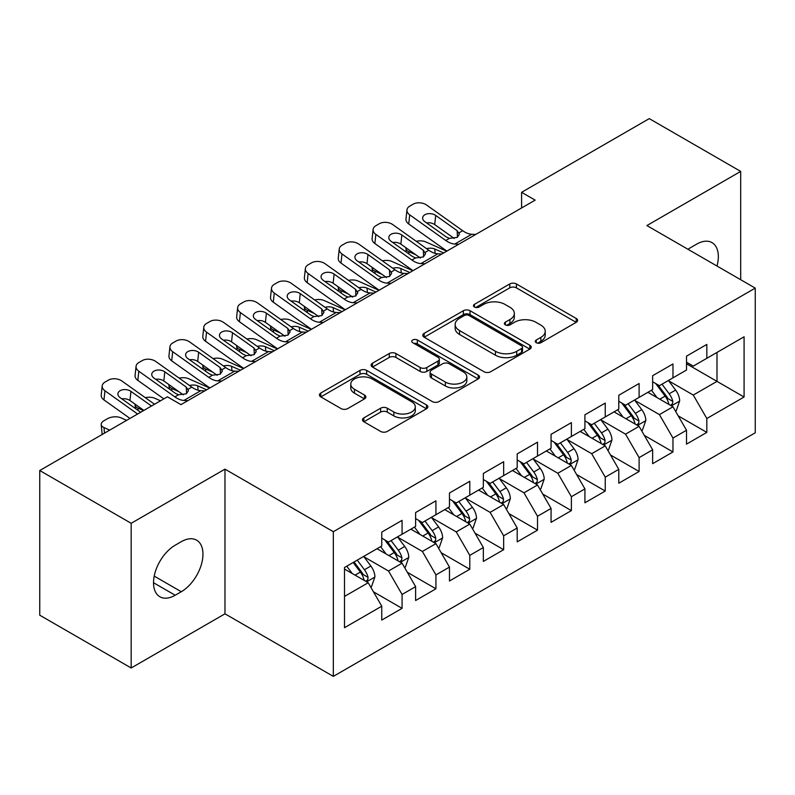 <?xml version="1.0" encoding="UTF-8"?>
<svg xmlns="http://www.w3.org/2000/svg" width="795" height="795" viewBox="0 0 795 795"><rect width="100%" height="100%" fill="white"/><g stroke="black" fill="none" stroke-linecap="round" stroke-linejoin="round"><path stroke-width="1.19" d="M536.257 342.715A3.289 1.898 0 0 0 540.908 342.715L576.226 322.333A4.7 2.713 0 0 0 577.607 320.415A4.7 2.713 0 0 0 576.226 318.487L516.402 283.954A4.7 2.713 0 0 0 509.754 283.954L474.436 304.336A3.289 1.898 0 0 0 473.472 305.678A3.289 1.898 0 0 0 474.436 307.029A3.289 1.898 0 0 0 479.087 307.029L483.658 304.386A15.045 8.685 0 0 1 504.934 304.386L509.923 307.267A15.045 8.685 0 0 1 514.325 313.409A15.045 8.685 0 0 1 509.923 319.55L505.352 322.184A3.289 1.898 0 0 0 504.388 323.525A3.289 1.898 0 0 0 505.352 324.877A3.289 1.898 0 0 0 510.002 324.877L514.574 322.233A15.045 8.685 0 0 1 535.84 322.233L540.829 325.115A15.045 8.685 0 0 1 545.231 331.257A15.045 8.685 0 0 1 540.829 337.398L536.257 340.031A3.289 1.898 0 0 0 535.293 341.373A3.289 1.898 0 0 0 536.257 342.715L536.257 340.031M363.842 417.892A4.7 2.713 0 0 0 362.46 419.81A4.7 2.713 0 0 0 363.842 421.728L380.626 431.427A4.7 2.713 0 0 0 387.274 431.427L426.488 408.779A4.7 2.713 0 0 0 427.869 406.861A4.7 2.713 0 0 0 426.488 404.943L366.664 370.4A4.7 2.713 0 0 0 360.016 370.4L320.792 393.038A4.7 2.713 0 0 0 319.421 394.966A4.7 2.713 0 0 0 320.792 396.884L341.075 408.59A4.7 2.713 0 0 0 347.723 408.59L364.507 398.891A4.7 2.713 0 0 0 365.879 396.973A4.7 2.713 0 0 0 364.507 395.055L354.451 389.252A12.571 7.264 0 0 1 350.764 384.124A12.571 7.264 0 0 1 358.525 377.416A12.571 7.264 0 0 1 372.229 378.986L411.621 401.723A12.571 7.264 0 0 1 415.298 406.861A12.571 7.264 0 0 1 407.537 413.569A12.571 7.264 0 0 1 393.833 411.989L387.274 408.203A4.7 2.713 0 0 0 380.626 408.203L363.842 417.892L363.842 421.728M131.175 523.299L131.175 667.979L224.975 613.819L224.975 469.149L131.175 523.299L39.75 470.521L167.407 396.814L180.952 404.635L535.144 200.141L521.6 192.32L521.6 207.962M224.975 469.149L333.334 531.706L755.25 288.118L755.25 432.788L333.334 676.376L333.334 531.706M740.692 279.711L740.692 171.402L646.892 225.561L755.25 288.118M740.692 171.402L649.267 118.624L521.6 192.32M483.996 371.742A4.7 2.713 0 0 0 490.644 371.742L529.858 349.094A4.7 2.713 0 0 0 531.239 347.177A4.7 2.713 0 0 0 529.858 345.259L470.034 310.716A4.7 2.713 0 0 0 463.386 310.716L424.162 333.363A4.7 2.713 0 0 0 422.791 335.281A4.7 2.713 0 0 0 424.162 337.199L483.996 371.742M414.016 343.43A3.289 1.898 0 0 1 417.355 343.897L417.355 339.982L478.173 375.101A4.7 2.713 0 0 1 479.554 377.019A4.7 2.713 0 0 1 478.173 378.937L438.959 401.584A4.7 2.713 0 0 1 432.311 401.584L372.477 367.042L372.477 363.206A4.7 2.713 0 0 0 371.106 365.124A4.7 2.713 0 0 0 372.477 367.042M372.477 363.206L389.262 353.517A4.7 2.713 0 0 1 395.91 353.517L420.177 367.519A4.7 2.713 0 0 0 426.826 367.519L437.956 361.089A4.7 2.713 0 0 0 439.337 359.171A4.7 2.713 0 0 0 437.956 357.253L412.694 342.675A3.289 1.898 0 0 1 411.731 341.323A3.289 1.898 0 0 1 413.768 339.574A3.289 1.898 0 0 1 417.355 339.982M686.512 363.772L716.991 381.371L716.991 352.433L744.08 336.802L706.825 358.307L706.825 344.424L686.512 356.15L686.512 370.033L672.968 377.854L672.968 363.971L652.645 375.697L652.645 389.58L639.101 397.401L639.101 383.518L618.788 395.254L618.788 409.127L605.243 416.948L605.243 403.075L584.921 414.801L584.921 428.684L571.376 436.505L571.376 422.622L551.064 434.348L551.064 448.231L537.519 456.052L537.519 442.169L517.197 453.905L517.197 467.778L503.652 475.599L503.652 461.716L483.34 473.452L483.34 487.335L469.795 495.156L469.795 481.273L449.473 492.999L449.473 506.882L435.928 514.703L435.928 500.82L415.616 512.546L415.616 526.429L402.071 534.25L402.071 520.367L381.759 532.103L381.759 545.986L344.503 567.491L344.503 627.702L381.759 606.197L368.214 582.735L344.503 569.051M744.08 336.802L744.08 397.013L706.825 418.518L693.28 395.055L668.734 380.885M678.215 415.874L706.825 432.401L706.825 418.518M706.825 432.401L686.512 444.127L686.512 430.244L672.968 438.065L659.423 414.602L634.867 400.432M644.357 435.431L672.968 451.948L672.968 438.065M672.968 451.948L652.645 463.674L652.645 449.801L639.101 457.612L625.556 434.159L601.01 419.979M610.49 454.978L639.101 471.495L639.101 457.612M639.101 471.495L618.788 483.231L618.788 469.348L605.243 477.169L591.699 453.707L567.143 439.536M576.633 474.526L605.243 491.052L605.243 477.169M605.243 491.052L584.921 502.778L584.921 488.895L571.376 496.716L557.832 473.254L533.286 459.083M542.766 494.073L571.376 510.599L571.376 496.716M571.376 510.599L551.064 522.325L551.064 508.442L537.519 516.263L523.975 492.811L499.419 478.63M508.909 513.63L537.519 530.146L537.519 516.263M537.519 530.146L517.197 541.872L517.197 527.999L503.652 535.82L490.108 512.358L465.562 498.187M475.042 533.177L503.652 549.693L503.652 535.82M503.652 549.693L483.34 561.429L483.34 547.546L469.795 555.367L456.25 531.905L431.705 517.734M441.185 552.724L469.795 569.25L469.795 555.367M469.795 569.25L449.473 580.976L449.473 567.093L435.928 574.914L422.384 551.452L397.838 537.281M407.318 572.281L435.928 588.797L435.928 574.914M435.928 588.797L415.616 600.523L415.616 586.65L402.071 594.461L388.526 571.009L363.981 556.828M373.461 591.828L402.071 608.344L402.071 594.461M402.071 608.344L381.759 620.08L381.759 606.197M381.759 538.165L388.526 542.071L402.071 534.25M344.503 596.419L368.214 582.735M415.616 518.608L422.384 522.524L435.928 514.703M388.526 571.009L402.071 563.188L377.009 548.719M415.616 586.65L402.071 563.188M449.473 499.061L456.25 502.977L469.795 495.156M422.384 551.452L435.928 543.641L410.876 529.172M449.473 567.093L435.928 543.641M483.34 479.514L490.108 483.42L503.652 475.599M456.25 531.905L469.795 524.084L444.733 509.615M483.34 547.546L469.795 524.084M517.197 459.957L523.975 463.873L537.519 456.052M490.108 512.358L503.652 504.537L478.6 490.068M517.197 527.999L503.652 504.537M551.064 440.41L557.832 444.326L571.376 436.505M523.975 492.811L537.519 484.99L512.457 470.521M551.064 508.442L537.519 484.99M584.921 420.863L591.699 424.769L605.243 416.948M557.832 473.254L571.376 465.433L546.324 450.974M584.921 488.895L571.376 465.433M618.788 401.316L625.556 405.221L639.101 397.401M591.699 453.707L605.243 445.886L580.181 431.417M618.788 469.348L605.243 445.886M652.645 381.759L659.423 385.674L672.968 377.854M625.556 434.159L639.101 426.339L614.048 411.87M652.645 449.801L639.101 426.339M686.512 362.212L693.28 366.117L706.825 358.307M659.423 414.602L672.968 406.782L647.905 392.323M686.512 430.244L672.968 406.782M39.75 470.521L39.75 615.191L131.175 667.979M224.975 613.819L333.334 676.376M693.28 395.055L716.991 381.371L744.08 397.013M717.01 266.037A30.647 17.699 120 0 0 711.992 242.614A30.647 17.699 120 0 0 696.668 244.135L690.577 247.652A30.647 17.699 120 0 0 688.013 249.302M175.198 545.201A30.647 17.699 120 0 0 155.174 572.211A30.647 17.699 120 0 0 159.875 596.767A30.647 17.699 120 0 0 175.198 595.246L181.29 591.728A30.647 17.699 120 0 0 201.314 564.718A30.647 17.699 120 0 0 196.613 540.163A30.647 17.699 120 0 0 181.29 541.683L175.198 545.201M537.579 343.182L540.829 341.303A15.045 8.685 0 0 0 545.231 335.162L545.231 331.257M514.325 313.409L514.325 317.314A15.045 8.685 0 0 1 509.923 323.456L506.663 325.334M576.166 322.363L516.402 287.86A4.7 2.713 0 0 0 509.754 287.86L475.748 307.486M529.798 349.134L470.034 314.631A4.7 2.713 0 0 0 463.386 314.631L424.232 337.239M521.55 348.518A3.289 1.898 0 0 0 522.514 347.177A3.289 1.898 0 0 0 521.55 345.835L469.04 315.516A3.289 1.898 0 0 0 464.379 315.516L459.56 318.298A15.045 8.685 0 0 0 455.157 324.44A15.045 8.685 0 0 0 459.56 330.581L495.464 351.301A15.045 8.685 0 0 0 516.73 351.301L521.55 348.518L521.55 352.433A3.289 1.898 0 0 0 522.514 351.092L522.514 347.177M455.157 324.44L455.157 328.355A15.045 8.685 0 0 0 459.56 334.486L459.56 330.581M521.55 352.433L516.73 355.216A15.045 8.685 0 0 1 495.464 355.216L459.56 334.486M372.547 367.081L389.262 357.422L389.262 353.517M439.337 359.171L439.337 363.086A4.7 2.713 0 0 1 437.956 365.004L426.826 371.434A4.7 2.713 0 0 1 420.177 371.434L395.91 357.422A4.7 2.713 0 0 0 389.262 357.422M417.355 343.897L478.113 378.977M445.359 382.057A12.571 7.264 0 0 0 459.053 383.627A12.571 7.264 0 0 0 466.824 376.919A12.571 7.264 0 0 0 463.137 371.792L449.264 363.782A4.7 2.713 0 0 0 442.616 363.782L431.476 370.212A4.7 2.713 0 0 0 430.105 372.13A4.7 2.713 0 0 0 431.476 374.048L445.359 382.057L445.359 385.963A12.571 7.264 0 0 0 459.053 387.543A12.571 7.264 0 0 0 466.824 380.835L466.824 376.919M430.105 372.13L430.105 376.035A4.7 2.713 0 0 0 431.476 377.953L431.476 374.048M445.359 385.963L431.476 377.953M415.298 406.861L415.298 410.767A12.571 7.264 0 0 1 407.537 417.474A12.571 7.264 0 0 1 393.833 415.904L387.274 412.108A4.7 2.713 0 0 0 380.626 412.108L363.901 421.767M350.764 384.124L350.764 388.03A12.571 7.264 0 0 0 354.451 393.167L354.451 389.252M364.438 398.931L354.451 393.167M426.428 408.819L366.664 374.306A4.7 2.713 0 0 0 360.016 374.306L320.862 396.914M675.472 411.124L676.287 410.657L679.665 400.879A12.69 7.324 -120 0 0 675.621 390.077L668.426 380.477M446.72 251.2L425.663 241.859A9.58 4.859 -5.4 0 0 416.212 241.283M656.958 397.55L651.493 390.246M415.835 254.788L408.729 251.637L408.958 254.012M648.939 392.919L648.313 392.084M670.573 405.41L672.54 403.641L672.818 401.425A12.69 7.324 -120 0 0 669.181 393.793L661.996 384.184M657.882 384.79L666.767 396.645A6.469 3.736 60 0 1 667.949 398.613L672.818 401.425M406.026 247.811A9.58 4.859 -5.4 0 0 405.967 248.636A9.58 4.859 -5.4 0 0 408.729 251.637M426.587 248.666A7.662 3.886 174.6 0 1 434.726 248.984L443.67 252.959M655.656 383.498L665.127 396.139A12.69 7.324 60 0 1 668.754 403.771L669.012 404.506M458.795 244.224L454.79 244.045A23.939 13.823 60 0 1 445.766 240.488L409.703 214.839L408.729 223.981A9.58 6.131 -173.9 0 1 405.977 219.052L406.96 209.91A9.58 6.131 6.1 0 0 409.703 214.839M446.949 251.061A35.914 20.74 60 0 1 444.793 249.63L408.729 223.981M475.718 234.455L471.723 234.267A23.939 13.823 60 0 1 462.7 230.709L426.637 205.06A9.58 6.131 6.1 0 0 413.142 204.186L409.753 206.143A9.58 6.131 6.1 0 0 406.96 209.91M457.473 237.218L457.145 230.699L459.421 234.167L457.185 237.397L449.413 238.381L446.313 236.95L424.868 221.696A7.662 4.909 -173.9 0 1 422.662 217.751A7.662 4.909 -173.9 0 1 424.898 214.739A7.662 4.909 -173.9 0 1 435.7 215.435L434.726 224.578L454.263 238.48M434.726 224.578A7.662 4.909 6.1 0 0 426.617 222.938M457.145 230.699L435.7 215.435M641.615 430.681L642.42 430.204L645.808 420.436A12.69 7.324 -120 0 0 641.754 409.624L634.569 400.024M412.853 270.747L391.796 261.406A9.58 4.859 -5.4 0 0 382.345 260.83M623.101 417.097L617.635 409.803M381.978 274.335L374.872 271.184L375.091 273.559M615.072 412.466L614.456 411.631M636.716 424.957L638.683 423.188L638.951 420.972A12.69 7.324 -120 0 0 635.324 413.34L628.13 403.741M624.025 404.337L632.909 416.192A6.469 3.736 60 0 1 634.082 418.16L638.951 420.972M372.169 267.359A9.58 4.859 -5.4 0 0 372.11 268.183A9.58 4.859 -5.4 0 0 374.872 271.184M392.73 268.213A7.662 3.886 174.6 0 1 400.859 268.541L409.813 272.506M621.789 403.045L631.26 415.686A12.69 7.324 60 0 1 634.897 423.318L635.145 424.053M607.748 450.228L608.563 449.761L611.941 439.983A12.69 7.324 -120 0 0 607.897 429.171L600.702 419.571M378.996 290.294L357.939 280.963A9.58 4.859 -5.4 0 0 348.488 280.387M589.244 436.644L583.769 429.35M348.121 293.892L341.005 290.731L341.234 293.116M581.215 432.013L580.589 431.188M602.848 444.504L604.816 442.736L605.094 440.519A12.69 7.324 -120 0 0 601.457 432.887L594.272 423.288M590.158 423.884L599.042 435.749A6.469 3.736 60 0 1 600.225 437.707L605.094 440.519M338.302 286.906A9.58 4.859 -5.4 0 0 338.243 287.73A9.58 4.859 -5.4 0 0 341.005 290.731M358.863 287.77A7.662 3.886 174.6 0 1 367.002 288.088L375.946 292.053M587.932 422.602L597.403 435.233A12.69 7.324 60 0 1 601.03 442.865L601.288 443.6M424.928 263.781L420.923 263.592A23.939 13.823 60 0 1 411.899 260.035L375.846 234.386L374.872 243.538A9.58 6.131 -173.9 0 1 372.12 238.609L373.094 229.457A9.58 6.131 6.1 0 0 375.846 234.386M413.092 270.618A35.914 20.74 60 0 1 410.926 269.187L374.872 243.538M441.861 254.002L437.856 253.814A23.939 13.823 60 0 1 428.833 250.266L392.78 224.607A9.58 6.131 6.1 0 0 379.275 223.733L375.886 225.691A9.58 6.131 6.1 0 0 373.094 229.457M423.616 256.775L423.288 250.246L425.554 253.714L423.318 256.954L415.547 257.928L412.456 256.497L391.001 241.243A7.662 4.909 -173.9 0 1 388.805 237.298A7.662 4.909 -173.9 0 1 391.041 234.286A7.662 4.909 -173.9 0 1 401.833 234.982L400.859 244.135L420.396 258.027M400.859 244.135A7.662 4.909 6.1 0 0 392.75 242.485M423.288 250.246L401.833 234.982M391.07 283.328L387.066 283.139A23.939 13.823 60 0 1 378.042 279.592L341.979 253.933L341.005 263.085A9.58 6.131 -173.9 0 1 338.253 258.156L339.236 249.014A9.58 6.131 6.1 0 0 341.979 253.933M379.225 290.165A35.914 20.74 60 0 1 377.069 288.734L341.005 263.085M407.994 273.55L403.999 273.371A23.939 13.823 60 0 1 394.976 269.813L358.913 244.164A9.58 6.131 6.1 0 0 345.418 243.29L342.029 245.238A9.58 6.131 6.1 0 0 339.236 249.014M389.749 276.322L389.421 269.793L391.697 273.261L389.461 276.501L381.689 277.485L378.589 276.054L357.144 260.79A7.662 4.909 -173.9 0 1 354.938 256.855A7.662 4.909 -173.9 0 1 357.174 253.834A7.662 4.909 -173.9 0 1 367.976 254.539L367.002 263.682L386.539 277.584M367.002 263.682A7.662 4.909 6.1 0 0 358.893 262.032M389.421 269.793L367.976 254.539M573.891 469.775L574.696 469.308L578.084 459.53A12.69 7.324 -120 0 0 574.03 448.728L566.845 439.118M345.139 309.841L324.072 300.51A9.58 4.859 -5.4 0 0 314.631 299.934M555.377 456.201L549.911 448.897M314.254 313.439L307.148 310.288L307.367 312.664M547.357 451.56L546.731 450.735M568.991 464.051L570.959 462.283L571.237 460.076A12.69 7.324 -120 0 0 567.6 452.444L560.405 442.835M556.301 443.431L565.185 455.297A6.469 3.736 60 0 1 566.358 457.264L571.237 460.076M304.445 306.453A9.58 4.859 -5.4 0 0 304.386 307.277A9.58 4.859 -5.4 0 0 307.148 310.288M325.006 307.317A7.662 3.886 174.6 0 1 333.135 307.635L342.089 311.61M554.065 442.149L563.536 454.79A12.69 7.324 60 0 1 567.173 462.422L567.421 463.157M540.024 489.322L540.839 488.855L544.217 479.077A12.69 7.324 -120 0 0 540.173 468.275L532.978 458.675M311.272 329.398L290.215 320.057A9.58 4.859 -5.4 0 0 280.764 319.481M521.52 475.748L516.044 468.444M280.397 332.986L273.281 329.836L273.51 332.211M513.49 471.117L512.864 470.282M535.124 483.608L537.092 481.84L537.37 479.623A12.69 7.324 -120 0 0 533.743 471.991L526.548 462.392M522.434 462.988L531.328 474.844A6.469 3.736 60 0 1 532.501 476.811L537.37 479.623M270.578 326.01A9.58 4.859 -5.4 0 0 270.519 326.834A9.58 4.859 -5.4 0 0 273.281 329.836M291.139 326.864A7.662 3.886 174.6 0 1 299.278 327.192L308.222 331.157M520.208 461.696L529.679 474.337A12.69 7.324 60 0 1 533.306 481.969L533.564 482.704M357.203 302.875L353.199 302.686A23.939 13.823 60 0 1 344.175 299.139L308.122 273.49L307.148 282.632A9.58 6.131 -173.9 0 1 304.396 277.703L305.369 268.561A9.58 6.131 6.1 0 0 308.122 273.49M345.368 309.712A35.914 20.74 60 0 1 343.202 308.281L307.148 282.632M374.137 293.107L370.132 292.918A23.939 13.823 60 0 1 361.109 289.36L325.056 263.711A9.58 6.131 6.1 0 0 311.551 262.837L308.162 264.795A9.58 6.131 6.1 0 0 305.369 268.561M355.892 295.869L355.564 289.34L357.829 292.818L355.594 296.048L347.822 297.032L344.732 295.601L323.277 280.337A7.662 4.909 -173.9 0 1 321.081 276.402A7.662 4.909 -173.9 0 1 323.317 273.381A7.662 4.909 -173.9 0 1 334.119 274.086L333.135 283.229L352.672 297.131M333.135 283.229A7.662 4.909 6.1 0 0 325.026 281.589M355.564 289.34L334.119 274.086M323.346 322.422L319.342 322.243A23.939 13.823 60 0 1 310.318 318.686L274.255 293.037L273.281 302.18A9.58 6.131 -173.9 0 1 270.529 297.26L271.512 288.108A9.58 6.131 6.1 0 0 274.255 293.037M311.501 329.259A35.914 20.74 60 0 1 309.344 327.838L273.281 302.18M340.27 312.654L336.275 312.465A23.939 13.823 60 0 1 327.252 308.917L291.189 283.259A9.58 6.131 6.1 0 0 277.694 282.384L274.305 284.342A9.58 6.131 6.1 0 0 271.512 288.108M322.025 315.426L321.697 308.897L323.972 312.365L321.736 315.595L313.965 316.579L310.865 315.148L289.42 299.894A7.662 4.909 -173.9 0 1 287.214 295.949A7.662 4.909 -173.9 0 1 289.45 292.938A7.662 4.909 -173.9 0 1 300.252 293.633L299.278 302.786L318.815 316.678M299.278 302.786A7.662 4.909 6.1 0 0 291.169 301.136M321.697 308.897L300.252 293.633M506.167 508.88L506.972 508.403L510.36 498.634A12.69 7.324 -120 0 0 506.306 487.822L499.121 478.222M277.415 348.945L256.348 339.614A9.58 4.859 -5.4 0 0 246.907 339.038M487.653 495.295L482.187 488.001M246.53 352.533L239.424 349.383L239.643 351.768M479.633 490.664L479.007 489.829M501.267 503.156L503.235 501.387L503.513 499.171A12.69 7.324 -120 0 0 499.876 491.539L492.681 481.939M488.577 482.535L497.461 494.401A6.469 3.736 60 0 1 498.634 496.358L503.513 499.171M236.721 345.557A9.58 4.859 -5.4 0 0 236.662 346.382A9.58 4.859 -5.4 0 0 239.424 349.383M257.282 346.411A7.662 3.886 174.6 0 1 265.411 346.739L274.364 350.704M486.341 481.243L495.812 493.884A12.69 7.324 60 0 1 499.449 501.516L499.707 502.251M289.479 341.979L285.484 341.79A23.939 13.823 60 0 1 276.451 338.233L240.398 312.584L239.424 321.736A9.58 6.131 -173.9 0 1 236.672 316.808L237.645 307.665A9.58 6.131 6.1 0 0 240.398 312.584M277.644 348.816A35.914 20.74 60 0 1 275.477 347.385L239.424 321.736M306.413 332.201L302.408 332.012A23.939 13.823 60 0 1 293.385 328.464L257.332 302.816A9.58 6.131 6.1 0 0 243.827 301.941L240.448 303.889A9.58 6.131 6.1 0 0 237.645 307.665M288.168 334.973L287.84 328.444L290.105 331.913L287.87 335.152L280.098 336.136L277.008 334.705L255.553 319.441A7.662 4.909 -173.9 0 1 253.357 315.496A7.662 4.909 -173.9 0 1 255.593 312.485A7.662 4.909 -173.9 0 1 266.395 313.19L265.411 322.333L284.948 336.235M265.411 322.333A7.662 4.909 6.1 0 0 257.302 320.683M287.84 328.444L266.395 313.19M472.3 528.427L473.114 527.959L476.493 518.181A12.69 7.324 -120 0 0 472.449 507.379L465.254 497.769M243.548 368.492L222.491 359.161A9.58 4.859 -5.4 0 0 213.04 358.585M453.796 514.842L448.32 507.548M212.672 372.09L205.557 368.94L205.786 371.315M445.766 510.211L445.14 509.386M467.4 522.703L469.368 520.934L469.646 518.718A12.69 7.324 -120 0 0 466.019 511.086L458.824 501.486M454.72 502.082L463.604 513.948A6.469 3.736 60 0 1 464.777 515.905L469.646 518.718M202.854 365.104A9.58 4.859 -5.4 0 0 202.795 365.929A9.58 4.859 -5.4 0 0 205.557 368.94M223.415 365.968A7.662 3.886 174.6 0 1 231.554 366.286L240.497 370.251M452.484 500.8L461.955 513.431A12.69 7.324 60 0 1 465.582 521.073L465.84 521.798M255.622 361.526L251.618 361.337A23.939 13.823 60 0 1 242.594 357.79L206.541 332.141L205.557 341.284A9.58 6.131 -173.9 0 1 202.805 336.355L203.788 327.212A9.58 6.131 6.1 0 0 206.541 332.141M243.777 368.363A35.914 20.74 60 0 1 241.62 366.932L205.557 341.284M272.546 351.748L268.551 351.569A23.939 13.823 60 0 1 259.528 348.011L223.465 322.363A9.58 6.131 6.1 0 0 209.969 321.488L206.581 323.446A9.58 6.131 6.1 0 0 203.788 327.212M254.301 354.52L253.983 347.991L256.248 351.47L254.012 354.699L246.241 355.683L243.141 354.252L221.696 338.988A7.662 4.909 -173.9 0 1 219.49 335.053A7.662 4.909 -173.9 0 1 221.726 332.032A7.662 4.909 -173.9 0 1 232.528 332.737L231.554 341.88L251.091 355.782M231.554 341.88A7.662 4.909 6.1 0 0 223.445 340.24M253.983 347.991L232.528 332.737M438.442 547.974L439.247 547.507L442.636 537.728A12.69 7.324 -120 0 0 438.592 526.926L431.397 517.326M209.691 388.049L188.634 378.708A9.58 4.859 -5.4 0 0 179.183 378.132M419.929 534.399L414.463 527.095M178.805 391.637L171.7 388.487L171.929 390.862M411.909 529.768L411.283 528.933M433.543 542.26L435.511 540.491L435.789 538.275A12.69 7.324 -120 0 0 432.152 530.643L424.957 521.033M420.853 521.639L429.737 533.495A6.469 3.736 60 0 1 430.91 535.462L435.789 538.275M168.997 384.661A9.58 4.859 -5.4 0 0 168.938 385.486A9.58 4.859 -5.4 0 0 171.7 388.487M189.558 385.515A7.662 3.886 174.6 0 1 197.687 385.833L206.64 389.808M418.617 520.347L428.088 532.988A12.69 7.324 60 0 1 431.725 540.62L431.983 541.355M221.755 381.073L217.76 380.894A23.939 13.823 60 0 1 208.737 377.337L172.674 351.688L171.7 360.831A9.58 6.131 -173.9 0 1 168.947 355.912L169.921 346.759A9.58 6.131 6.1 0 0 172.674 351.688M209.92 387.91A35.914 20.74 60 0 1 207.753 386.479L171.7 360.831M238.689 371.305L234.684 371.116A23.939 13.823 60 0 1 225.661 367.558L189.608 341.91A9.58 6.131 6.1 0 0 176.102 341.035L172.724 342.993A9.58 6.131 6.1 0 0 169.921 346.759M220.444 374.067L220.116 367.548L222.381 371.017L220.145 374.246L212.384 375.23L209.284 373.799L187.829 358.545A7.662 4.909 -173.9 0 1 185.633 354.6A7.662 4.909 -173.9 0 1 187.868 351.589A7.662 4.909 -173.9 0 1 198.671 352.284L197.687 361.427L217.234 375.329M197.687 361.427A7.662 4.909 6.1 0 0 189.578 359.787M220.116 367.548L198.671 352.284M404.576 567.531L405.39 567.054L408.779 557.285A12.69 7.324 -120 0 0 404.725 546.473L397.53 536.873M160.501 400.799L154.767 398.265A9.58 4.859 -5.4 0 0 145.316 397.679M386.072 553.946L380.596 546.652M143.567 410.578L137.833 408.034L138.062 410.419M378.042 549.315L377.426 548.48M399.676 561.807L401.644 560.038L401.922 557.822A12.69 7.324 -120 0 0 398.295 550.19L391.1 540.59M386.996 541.186L395.88 553.042A6.469 3.736 60 0 1 397.053 555.009L401.922 557.822M135.13 404.208A9.58 4.859 -5.4 0 0 135.07 405.033A9.58 4.859 -5.4 0 0 137.833 408.034M384.76 539.894L394.231 552.535A12.69 7.324 60 0 1 397.858 560.167L398.116 560.902M187.898 400.63L183.893 400.441A23.939 13.823 60 0 1 174.87 396.884L138.817 371.235L137.833 380.388A9.58 6.131 -173.9 0 1 135.08 375.459L136.064 366.306A9.58 6.131 6.1 0 0 138.817 371.235M163.84 398.881L137.833 380.388M204.822 390.852L200.827 390.663A23.939 13.823 60 0 1 191.804 387.115L155.74 361.457A9.58 6.131 6.1 0 0 142.245 360.582L138.857 362.54A9.58 6.131 6.1 0 0 136.064 366.306M186.577 393.624L186.259 387.095L188.524 390.564L186.288 393.803L178.517 394.777L175.417 393.346L153.972 378.092A7.662 4.909 -173.9 0 1 151.766 374.147A7.662 4.909 -173.9 0 1 154.001 371.136A7.662 4.909 -173.9 0 1 164.804 371.831L163.83 380.984L183.367 394.877M163.83 380.984A7.662 4.909 6.1 0 0 155.721 379.334M186.259 387.095L164.804 371.831M370.718 587.078L371.523 586.611L374.912 576.832A12.69 7.324 -120 0 0 370.868 566.02L363.673 556.42M126.644 420.356L120.91 417.812A9.58 4.859 -5.4 0 0 107.404 418.736L104.016 420.694A9.58 4.859 -5.4 0 0 101.213 424.58A9.58 4.859 -5.4 0 0 103.976 427.581L104.503 433.136M352.205 573.493L346.739 566.199M109.71 430.125L103.976 427.581M365.819 581.354L367.787 579.585L368.065 577.369A12.69 7.324 -120 0 0 364.428 569.737L357.233 560.137M354.053 561.976L362.013 572.599A6.469 3.736 60 0 1 363.186 574.556L368.065 577.369M353.169 562.482L360.364 572.082A12.69 7.324 60 0 1 364.001 579.714L364.259 580.449M137.605 414.016L104.95 390.782L103.976 399.935A9.58 6.131 -173.9 0 1 101.223 395.006L102.197 385.863A9.58 6.131 6.1 0 0 104.95 390.782M129.973 418.428L103.976 399.935M154.538 404.248L121.883 381.014A9.58 6.131 6.1 0 0 108.378 380.139L105 382.087A9.58 6.131 6.1 0 0 102.197 385.863M140.655 412.257L120.105 397.639A7.662 4.909 -173.9 0 1 117.908 393.704A7.662 4.909 -173.9 0 1 120.144 390.683A7.662 4.909 -173.9 0 1 130.946 391.388L129.963 400.531L143.855 410.409M129.963 400.531A7.662 4.909 6.1 0 0 121.854 398.881M151.497 406.007L130.946 391.388M540.829 341.303L540.829 337.398M505.352 324.877L505.352 322.184M509.923 323.456L509.923 319.55M474.436 307.029L474.436 304.336M509.754 287.86L509.754 283.954M516.402 287.86L516.402 283.954M576.226 322.333L576.226 318.487M424.162 337.199L424.162 333.363M463.386 314.631L463.386 310.716M470.034 314.631L470.034 310.716M529.858 349.094L529.858 345.259M495.464 355.216L495.464 351.301M516.73 355.216L516.73 351.301M395.91 357.422L395.91 353.517M420.177 371.434L420.177 367.519M426.826 371.434L426.826 367.519M437.956 365.004L437.956 361.089M478.173 378.937L478.173 375.101M380.626 412.108L380.626 408.203M387.274 412.108L387.274 408.203M393.833 415.904L393.833 411.989M364.507 398.891L364.507 395.055M320.792 396.884L320.792 393.038M360.016 374.306L360.016 370.4M366.664 374.306L366.664 370.4M426.488 408.779L426.488 404.943M153.524 582.735L175.198 595.246M154.21 576.097L181.29 591.728M671.378 405.867L679.586 401.127M669.181 393.793L675.621 390.077M659.82 399.199L665.127 396.139M434.726 248.984L435.143 253.376M449.413 238.381L445.766 240.488M462.7 230.709L459.053 232.816M471.723 234.267L454.79 244.045M637.51 425.414L645.729 420.674M635.324 413.34L641.754 409.624M625.963 418.746L631.26 415.686M400.859 268.541L401.276 272.923M603.653 444.971L611.862 440.231M601.457 432.887L607.897 429.171M592.096 438.293L597.403 435.233M367.002 288.088L367.419 292.481M415.547 257.928L411.899 260.035M428.833 250.266L425.186 252.373M437.856 253.814L420.923 263.592M381.689 277.485L378.042 279.592M394.976 269.813L391.329 271.92M403.999 273.371L387.066 283.139M569.786 464.519L578.005 459.778M567.6 452.444L574.03 448.728M558.239 457.85L563.536 454.79M333.135 307.635L333.552 312.028M535.929 484.066L544.138 479.325M533.743 471.991L540.173 468.275M524.372 477.397L529.679 474.337M299.278 327.192L299.695 331.575M347.822 297.032L344.175 299.139M361.109 289.36L357.462 291.467M370.132 292.918L353.199 302.686M313.965 316.579L310.318 318.686M327.252 308.917L323.605 311.014M336.275 312.465L319.342 322.243M502.062 503.613L510.281 498.872M499.876 491.539L506.306 487.822M490.515 496.945L495.812 493.884M265.411 346.739L265.828 351.122M280.098 336.136L276.451 338.233M293.385 328.464L289.738 330.571M302.408 332.012L285.484 341.79M468.205 523.17L476.414 518.429M466.019 511.086L472.449 507.379M456.648 516.502L461.955 513.431M231.554 366.286L231.971 370.679M246.241 355.683L242.594 357.79M259.528 348.011L255.881 350.118M268.551 351.569L251.618 361.337M434.338 542.717L442.557 537.976M432.152 530.643L438.592 526.926M422.791 536.049L428.088 532.988M197.687 385.833L198.104 390.226M212.384 375.23L208.737 377.337M225.661 367.558L222.014 369.665M234.684 371.116L217.76 380.894M400.481 562.264L408.69 557.524M398.295 550.19L404.725 546.473M388.924 555.596L394.231 552.535M178.517 394.777L174.87 396.884M191.804 387.115L188.157 389.222M200.827 390.663L183.893 400.441M366.614 581.821L374.833 577.081M364.428 569.737L370.868 566.02M355.067 575.143L360.364 572.082M405.967 248.636L406.305 252.124M372.11 268.183L372.438 271.671M338.243 287.73L338.581 291.228M304.386 307.277L304.714 310.775M270.519 326.834L270.856 330.322M236.662 346.382L236.989 349.87M202.795 365.929L203.132 369.427M168.938 385.486L169.265 388.974M135.07 405.033L135.408 408.521M101.213 424.58L102.157 434.487"/></g></svg>

